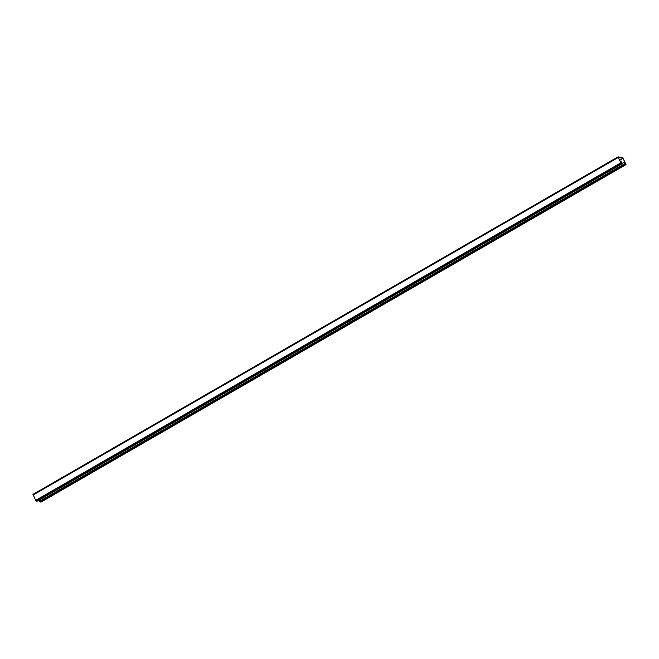 <?xml version="1.0" encoding="UTF-8"?>
<svg xmlns="http://www.w3.org/2000/svg" width="659" height="659" viewBox="0 0 659 659"><rect width="100%" height="100%" fill="white"/><g stroke="black" fill="none" stroke-linecap="round" stroke-linejoin="round"><path stroke-width="0.99" d="M619.732 160.244L622.977 158.374L618.274 157.312L621.149 163.094L621.948 163.275L621.075 161.513L620.564 161.925M622.154 163.424L623.982 162.163L625.375 164.478L626.05 164.61L623.282 158.654L622.648 157.872L618.076 156.858L620.844 162.814L622.154 163.737L621.075 161.513M618.043 156.9L32.95 494.39L35.718 500.346L37.061 501.219M622.977 158.374L625.852 164.157L625.045 163.976L623.982 162.163M40.957 502.1L40.257 502.01L39.054 500.099M618.208 157.509L33.082 495.041M620.844 162.814L35.718 500.346M621.478 163.597L36.352 501.128M622.096 163.737L36.97 501.268M624.74 163.696L39.614 501.227M625.992 164.618L40.874 502.15M625.375 164.478L40.257 502.01M618.076 156.858L32.95 494.39M622.154 163.737L37.028 501.268M626.05 164.61L40.924 502.142"/></g></svg>
